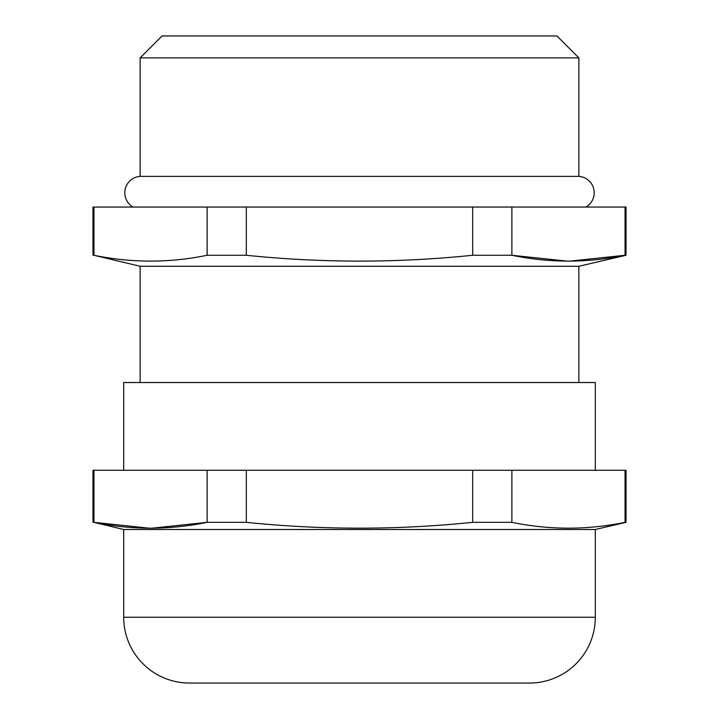 <?xml version="1.0" encoding="UTF-8"?>
<svg xmlns="http://www.w3.org/2000/svg" width="719" height="719" viewBox="0 0 719 719"><rect width="100%" height="100%" fill="white"/><g stroke="black" fill="none" stroke-linecap="round" stroke-linejoin="round"><path stroke-width="1.08" d="M92.985 522.336L92.985 470.271L626.015 470.271L626.015 522.336L595.305 529.499L123.695 529.499L93.946 522.336C131.676 530.11 169.396 530.11 207.126 522.336L246.32 522.336C321.77 530.11 397.23 530.11 472.68 522.336L511.874 522.336C549.604 530.11 587.324 530.11 625.054 522.336L626.015 522.336M92.985 255.272L92.985 207.045L626.015 207.045L626.015 255.272L578.858 266.273L140.142 266.273L93.946 255.272C131.676 263.046 169.396 263.046 207.126 255.272L246.32 255.272C321.77 263.046 397.23 263.046 472.68 255.272L511.874 255.272C549.604 263.046 587.324 263.046 625.054 255.272L626.015 255.272M133.033 207.045A16.456 16.456 0 0 1 140.142 176.371L578.858 176.371A16.456 16.456 0 0 1 585.967 207.045M162.081 35.95L556.919 35.95L578.858 57.888L140.142 57.888L162.081 35.95M123.695 529.499L123.695 617.244A65.806 65.806 0 0 0 189.501 683.05L529.499 683.05A65.806 65.806 0 0 0 595.305 617.244L595.305 529.499M595.305 470.271L595.305 382.535L123.695 382.535L123.695 470.271M578.858 382.535L578.858 266.273M140.142 382.535L140.142 266.273M578.858 176.371L578.858 57.888M140.142 176.371L140.142 57.888M246.32 255.272L246.32 207.045M472.68 207.045L472.68 255.272M93.946 255.272L93.946 207.045M207.126 207.045L207.126 255.272M625.054 207.045L625.054 255.272L569.583 261.15M567.345 261.15L511.874 255.272L511.874 207.045M472.68 522.336L472.68 470.271M246.32 470.271L246.32 522.336M151.655 528.222L207.126 522.336L207.126 470.271M93.946 470.271L93.946 522.336L149.417 528.222M625.054 522.336L625.054 470.271M511.874 470.271L511.874 522.336M123.695 617.244L595.305 617.244"/></g></svg>
